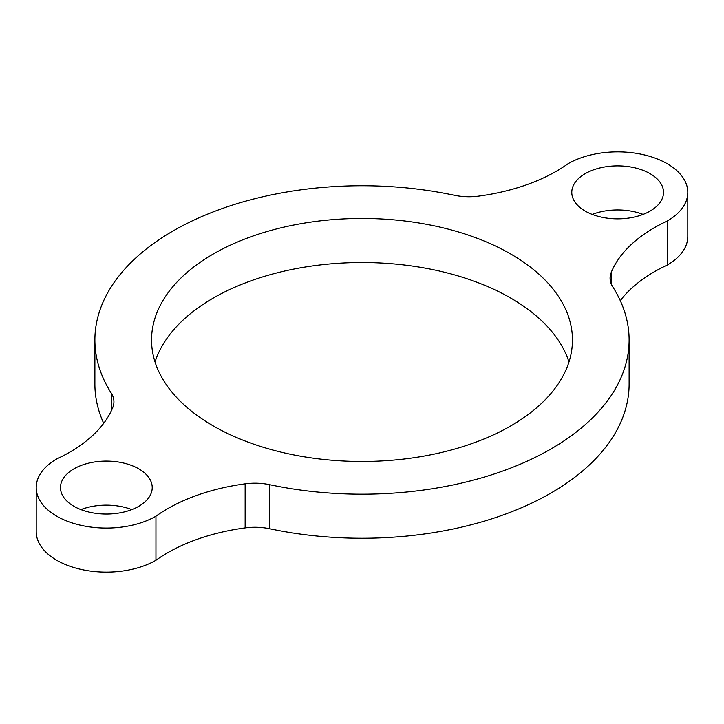 <?xml version="1.0" encoding="UTF-8"?>
<svg xmlns="http://www.w3.org/2000/svg" width="724" height="724" viewBox="0 0 724 724"><rect width="100%" height="100%" fill="white"/><g stroke="black" fill="none" stroke-linecap="round" stroke-linejoin="round"><path stroke-width="1.09" d="M155.95 560.267A161.886 93.459 0 0 1 245.137 527.905A43.169 24.924 0 0 1 269.862 528.782A267.111 154.212 0 0 0 550.874 493.08A267.111 154.212 0 0 0 629.111 384.028L629.111 339.972A267.111 154.212 0 0 0 612.712 286.776A43.169 24.924 0 0 1 610.07 278.179A43.169 24.924 0 0 1 611.201 272.496A161.886 93.459 0 0 1 667.256 221.01A70.147 40.499 0 0 0 687.8 192.376A70.147 40.499 0 0 0 667.256 163.733A70.147 40.499 0 0 0 568.05 163.733A161.886 93.459 0 0 1 478.863 196.095A43.169 24.924 0 0 1 454.138 195.218A267.111 154.212 0 0 0 173.127 230.92A267.111 154.212 0 0 0 94.889 339.972A267.111 154.212 0 0 0 111.288 393.168A43.169 24.924 0 0 1 113.93 401.766A43.169 24.924 0 0 1 112.799 407.44A161.886 93.459 0 0 1 56.744 458.926A70.147 40.499 0 0 0 36.2 487.569A70.147 40.499 0 0 0 56.744 516.203A70.147 40.499 0 0 0 155.95 516.203L155.95 560.267A70.147 40.499 0 0 1 56.744 560.267A70.147 40.499 0 0 1 36.2 531.624L36.2 487.569M269.862 528.782L269.862 484.718A267.111 154.212 0 0 0 550.874 449.016A267.111 154.212 0 0 0 629.111 339.972M620.296 300.677A161.886 93.459 0 0 1 667.256 265.075L667.256 221.01M667.256 265.075A70.147 40.499 0 0 0 687.8 236.431L687.8 192.376M94.889 339.972L94.889 384.028A267.111 154.212 0 0 0 103.704 423.323M269.862 484.718A43.169 24.924 0 0 0 245.137 483.84A161.886 93.459 0 0 0 155.95 516.203M213.191 425.884A210.449 121.505 0 0 0 510.809 425.884A210.449 121.505 0 0 0 572.449 339.972A210.449 121.505 0 0 0 510.809 254.052A210.449 121.505 0 0 0 213.191 254.052A210.449 121.505 0 0 0 151.551 339.972A210.449 121.505 0 0 0 213.191 425.884M568.964 362A210.449 121.505 0 0 0 510.809 298.116A210.449 121.505 0 0 0 213.191 298.116A210.449 121.505 0 0 0 155.036 362M585.218 211.1A45.865 26.48 0 0 0 635.201 216.838A45.865 26.48 0 0 0 663.519 192.376A45.865 26.48 0 0 0 650.08 173.651A45.865 26.48 0 0 0 600.096 167.905A45.865 26.48 0 0 0 571.779 192.376A45.865 26.48 0 0 0 585.218 211.1M643.102 214.404A45.865 26.48 0 0 0 592.196 214.404M131.804 509.596A45.865 26.48 0 0 0 80.898 509.596M138.782 468.844A45.865 26.48 0 0 0 88.799 463.107A45.865 26.48 0 0 0 60.481 487.569A45.865 26.48 0 0 0 73.92 506.293A45.865 26.48 0 0 0 123.904 512.031A45.865 26.48 0 0 0 152.221 487.569A45.865 26.48 0 0 0 138.782 468.844M611.201 283.853L611.201 272.496M111.288 410.888L111.288 393.168M245.137 527.905L245.137 483.84"/></g></svg>
